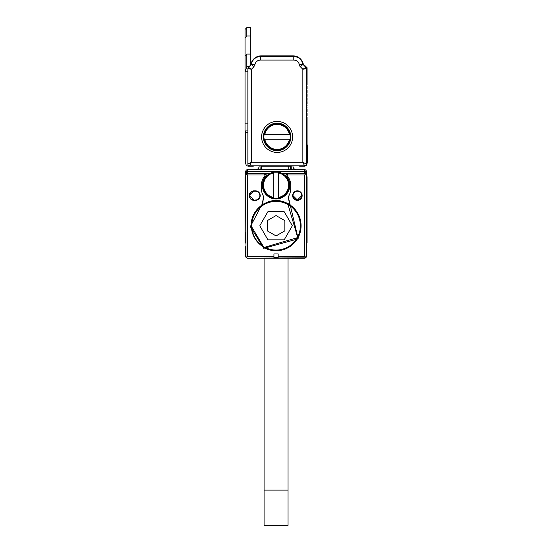 <?xml version="1.0" encoding="UTF-8"?>
<svg xmlns="http://www.w3.org/2000/svg" width="553" height="553" viewBox="0 0 553 553"><rect width="100%" height="100%" fill="white"/><g stroke="black" fill="none" stroke-linecap="round" stroke-linejoin="round"><path stroke-width="0.83" d="M264.078 258.168L264.078 490.103L288.044 490.103L288.044 258.168M262.136 246.541L262.779 246.541M289.337 246.541L289.979 246.541M288.044 490.103L288.044 525.35L264.078 525.35L264.078 490.103M247.509 256.405L247.509 174.983L246.265 173.739L245.746 174.983L247.509 171.465L247.509 169.702A1.763 1.763 0 0 0 245.746 171.465L245.981 257.29L247.509 256.405L273.942 256.405L273.942 253.945L278.173 253.945L278.173 256.405L304.613 256.405L306.134 257.29A1.763 1.763 0 0 0 306.376 256.405L306.376 243.016L307.081 243.016L307.081 176.746L306.376 176.746L306.376 174.983L306.376 246.541M306.376 176.746L306.376 171.465A1.763 1.763 0 0 0 304.613 169.702L247.509 169.702M245.746 232.44L245.746 243.016L245.041 243.016L245.746 243.016L245.041 243.016L245.041 232.44L245.746 232.44M246.465 257.829L247.509 258.168L245.981 257.29A1.763 1.763 0 0 1 245.746 256.405L245.746 246.541M247.447 258.168A1.763 1.763 0 0 1 246.576 257.905A1.763 1.763 0 0 0 247.509 258.168L305.643 257.836M306.348 174.679L304.613 171.465L306.348 174.7M288.873 173.22L287.111 174.983L288.873 173.22L304.613 173.22L281.636 173.22L288.873 173.22L287.111 174.983L304.613 174.983L305.857 173.739L304.613 173.22L304.613 171.465L306.376 171.465M306.376 256.405L306.134 257.29L304.613 258.168A1.763 1.763 0 0 0 305.533 257.912A1.763 1.763 0 0 1 304.668 258.168M245.746 174.983L247.509 173.22L270.486 173.22L264.396 173.22L266.159 174.983A1.763 1.763 0 0 0 264.396 173.22L263.249 173.22L265.011 174.983L266.159 174.983A1.763 1.763 0 0 1 265.723 176.144A13.749 13.749 0 0 0 276.058 198.956A13.749 13.749 0 0 0 286.399 176.144A1.763 1.763 0 0 1 285.963 174.983L287.111 174.983A1.763 1.763 0 0 0 287.491 176.082A14.627 14.627 0 0 1 290.684 185.207L290.684 188.732A14.627 14.627 0 0 1 288.452 196.502A14.627 14.627 0 0 0 290.684 188.732M246.265 173.739L247.509 173.22L263.249 173.22L265.011 174.983A1.763 1.763 0 0 1 264.624 176.082A14.627 14.627 0 0 0 261.431 185.207L261.431 188.732A14.627 14.627 0 0 0 263.663 196.502L262.509 204.479L262.219 204.05L250.343 226.619L263.726 248.325L298.205 238.841L288.251 196.82A14.627 14.627 0 0 0 288.403 196.578M245.746 171.465L247.184 171.52M246.984 171.617L246.341 172.342M245.746 176.746L245.041 176.746L245.041 232.44M264.064 247.703A25.023 25.023 0 0 0 301.088 225.742A25.023 25.023 0 0 0 288.058 203.781A25.023 25.023 0 0 0 251.034 225.742L264.064 247.703M264.521 247.951L265.302 247.951M286.813 247.951L287.601 247.951M247.509 258.168L304.613 258.168M262.219 204.05L263.663 196.502M254.027 190.847L255.438 190.847A4.756 4.756 0 0 1 260.131 196.384A4.756 4.756 0 0 1 255.438 200.366L254.027 200.366L255.438 200.013A4.403 4.403 -28.3 0 0 256.855 191.435A4.403 4.403 -28.3 0 0 255.438 191.2L254.027 191.2A4.403 4.403 -129.5 0 0 252.852 199.854A4.403 4.403 -129.5 0 0 254.027 200.013L249.624 195.603L254.027 190.847A4.756 4.756 0 0 0 252.762 200.193A4.756 4.756 0 0 0 254.027 200.366M301.973 196.875A4.756 4.756 0 0 0 297.383 190.847A4.756 4.756 0 0 0 292.627 195.603A4.756 4.756 0 0 0 301.973 196.875M273.942 256.405L273.942 257.463L278.173 257.463L278.173 256.405M288.251 196.82L289.613 204.479A25.217 25.217 0 0 0 288.148 203.615L283.129 201.534A25.217 25.217 0 0 0 268.986 201.534L262.509 204.479M289.613 204.479L289.903 204.05M265.848 173.981L266.159 174.983M287.726 173.22L286.883 173.435A1.763 1.763 0 0 1 287.726 173.22L285.963 174.983L286.274 173.981A1.763 1.763 0 0 0 285.963 174.983M287.615 173.753L287.111 174.983M261.431 188.732A14.627 14.627 0 0 0 263.871 196.82M264.507 173.753L265.011 174.983L247.509 174.983M292.979 195.603A4.403 4.403 0 0 0 301.634 196.778A4.403 4.403 0 0 0 297.383 191.2A4.403 4.403 0 0 0 292.979 195.603L297.383 200.013L301.793 195.603M291.217 165.824L291.217 167.939A5.288 5.288 0 0 0 291.521 169.702M292.979 165.824L292.979 166.177A3.525 3.525 0 0 0 296.505 169.702M288.749 169.702L288.749 166.177L261.61 166.177L261.61 169.702M260.905 165.824L260.905 167.939A5.288 5.288 0 0 1 260.601 169.702M255.617 169.702A3.525 3.525 0 0 0 259.143 166.177L259.143 165.824M290.512 165.824L290.512 166.177A1.763 1.763 0 0 0 290.477 165.824A1.763 1.763 0 0 1 290.512 166.177L290.512 169.702M261.61 166.177L261.61 165.824M278.353 172.19L273.77 172.19A13.217 13.217 0 0 0 273.77 198.223A13.217 13.217 0 0 0 289.274 185.207A13.217 13.217 0 0 0 278.353 172.19L278.353 172.909L278.353 172.19M273.77 198.223L273.77 197.511L273.77 198.223M273.77 172.909L273.77 197.511A12.512 12.512 0 0 1 273.77 172.909M278.353 197.511L278.353 172.909A12.512 12.512 0 0 1 278.353 197.511M264.23 247.398A24.671 24.671 0 0 1 254.408 213.914A24.671 24.671 0 0 1 287.892 204.092L297.714 237.569L264.23 247.398M264.396 247.087A24.318 24.318 0 0 1 254.719 214.08A24.318 24.318 0 0 1 287.719 204.403A24.318 24.318 0 0 1 297.403 237.403A24.318 24.318 0 0 1 264.396 247.087M284.401 239.49L292.136 226.094A0.705 0.705 0 0 0 292.136 225.389L284.401 211.999A0.705 0.705 0 0 0 283.793 211.647L268.329 211.647A0.705 0.705 0 0 0 267.714 211.999L259.986 225.389A0.705 0.705 0 0 0 259.986 226.094L267.714 239.49A0.705 0.705 0 0 0 268.329 239.843L283.793 239.843A0.705 0.705 0 0 0 284.401 239.49M275.705 235.716A0.705 0.705 0 0 0 276.41 235.716L284.519 231.036A0.705 0.705 0 0 0 284.871 230.421L284.871 221.062A0.705 0.705 0 0 0 284.519 220.453L276.41 215.774A0.705 0.705 0 0 0 275.705 215.774L267.597 220.453A0.705 0.705 0 0 0 267.244 221.062L267.244 230.421A0.705 0.705 0 0 0 267.597 231.036L275.705 235.716M298.661 165.824A2.82 2.82 0 0 0 300.03 166.177L304.261 166.177A2.82 2.82 0 0 0 307.081 163.356L307.081 117.181L306.625 116.227A0.353 0.353 0 0 0 306.625 116.724L307.081 115.771L307.081 113.303L306.625 112.847L307.081 111.893L306.625 112.349A0.353 0.353 0 0 0 306.625 112.847L306.625 112.349M307.081 111.893L307.081 109.425L306.625 108.969L307.081 108.015L306.625 104.593L307.081 104.137L306.625 104.593A0.353 0.353 0 0 0 306.625 105.091L306.625 104.593M306.625 108.969L306.625 108.471A0.353 0.353 0 0 0 306.625 108.969L306.625 108.471L307.081 109.425M307.081 108.015L306.625 108.471M306.625 105.091L307.081 105.547M307.081 104.137L307.081 101.669L306.625 101.213L307.081 101.669M307.081 100.259L306.625 100.715A0.353 0.353 0 0 0 306.625 101.213L307.081 100.259L307.081 97.791L306.625 97.335L307.081 97.791M304.302 65.766A1.058 1.058 0 0 1 305.36 66.028L307.081 67.749L307.081 84.754L306.625 85.21A0.353 0.353 0 0 0 306.625 85.708L307.081 86.164L307.081 88.632L306.625 89.081A0.353 0.353 0 0 0 306.625 89.586L307.081 90.035L307.081 92.503L306.625 92.959A0.353 0.353 0 0 0 306.625 93.457L307.081 93.913L307.081 96.381L306.625 96.837A0.353 0.353 0 0 0 306.625 97.335L306.625 96.837L306.625 97.335M307.081 145.024L307.779 145.024L307.779 162.651L307.081 162.651M306.625 92.959L307.081 93.913M307.081 88.632L306.625 89.586M306.625 85.21L306.625 85.708M307.081 96.381L306.625 96.837M254.871 64.839L253.841 66.844L251.345 64.348L250.792 64.901A10.576 10.576 0 0 1 261.258 55.846L292.979 55.846A10.576 10.576 0 0 1 303.445 64.901M307.779 160.425L307.779 147.139M253.841 66.844L251.387 69.291L251.387 162.299L302.85 162.299L302.85 69.291L305.857 67.314L302.837 64.252L299.36 64.819A3.698 3.698 0 0 0 300.397 66.844L302.885 64.348M305.857 67.314A1.763 1.763 0 0 1 306.376 68.565L305.857 67.314M306.376 164.061A1.763 1.763 0 0 1 304.613 165.824L302.85 162.299L306.376 164.061L306.376 68.565L302.85 69.291L300.072 66.471M249.624 165.824A1.763 1.763 0 0 1 247.862 164.061L251.387 162.299L249.624 165.824L304.613 165.824M251.345 64.348L248.38 67.314L247.862 68.565A1.763 1.763 0 0 1 248.38 67.314L251.387 69.291L247.862 68.565L247.862 164.061M248.954 66.74L246.804 66.74L246.804 54.083L245.041 55.846L245.041 71.814L247.862 71.814L247.862 123.879L245.041 123.879L245.041 130.93L247.862 130.93M299.36 64.819A5.641 5.641 0 0 0 293.795 60.077L293.795 56.551L260.442 56.551A9.166 9.166 0 0 0 251.394 64.252L254.871 64.819A5.641 5.641 0 0 1 260.442 60.077L260.442 56.551L293.795 56.551A9.166 9.166 0 0 1 302.837 64.252M245.041 71.814L245.041 123.879M247.862 132.685L245.746 132.685L245.746 130.93M254.159 165.824A2.82 2.82 0 0 1 252.797 166.177L248.567 166.177A2.82 2.82 0 0 1 245.746 163.356L245.746 132.685M261.61 136.916A15.512 15.512 0 0 1 277.115 121.411A15.512 15.512 0 0 1 280.544 152.047A15.512 15.512 0 0 1 261.61 136.916M246.804 66.74L245.041 71.662M246.804 54.083L250.682 54.083L250.682 27.65L246.804 27.65L246.804 35.966L245.041 37.97L245.041 29.413L246.804 27.65M250.682 54.083L250.682 65.012M263.373 136.916A13.749 13.749 0 0 0 280.15 150.326A13.749 13.749 0 0 0 277.115 123.174A13.749 13.749 0 0 0 263.373 136.916L267.376 146.621M245.041 55.846L245.041 37.97M246.804 35.966L250.682 35.966M290.864 136.916L286.855 146.621M290.131 139.211A13.217 13.217 0 0 0 290.332 136.916L290.131 134.628A13.217 13.217 0 0 0 264.099 134.628A13.217 13.217 0 0 0 277.115 150.139A13.217 13.217 0 0 0 290.131 139.211L289.419 139.211L290.131 139.211M264.099 134.628L264.818 134.628L264.099 134.628M289.419 134.628L264.818 134.628A12.512 12.512 0 0 1 289.419 134.628M264.818 139.211L289.419 139.211A12.512 12.512 0 0 1 264.818 139.211M304.613 174.983L304.613 256.405M306.376 179.794L307.081 179.794M306.376 232.44L307.081 232.44M306.376 191.068L307.081 191.068M306.376 187.674L307.081 187.674M245.041 187.674L245.746 187.674M245.041 191.068L245.746 191.068M245.041 179.794L245.746 179.794M247.509 173.22L247.509 171.465L304.613 171.465L304.613 169.702M255.438 200.366L255.438 200.013M255.438 190.847L255.438 191.2M288.749 165.824L288.749 166.177L290.512 166.177M307.081 146.787L307.779 146.787M307.081 160.888L307.959 160.888M293.795 60.077L260.442 60.077M245.746 256.405A1.763 1.763 0 0 0 245.981 257.29M306.072 174.001L305.581 173.518L306.072 174.001M246.541 173.518L246.044 174.001L246.541 173.518"/></g></svg>
